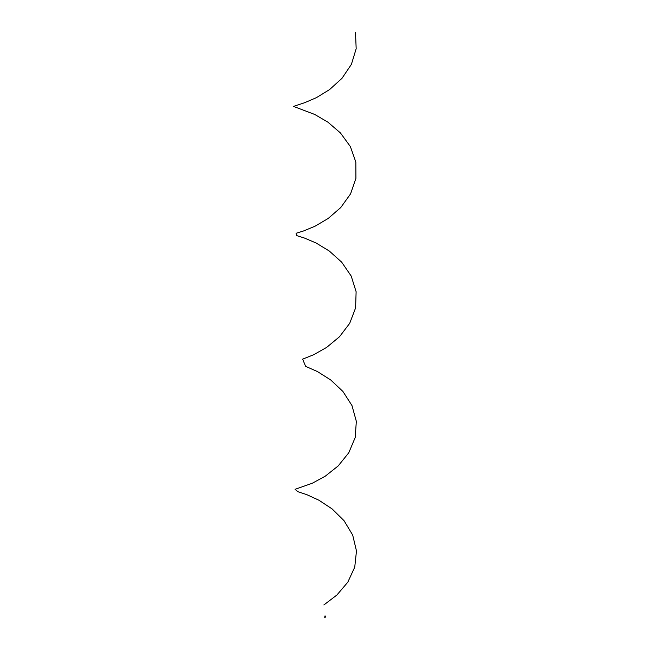 <?xml version="1.0" encoding="UTF-8"?>
<svg xmlns="http://www.w3.org/2000/svg" width="650" height="650" viewBox="0 0 650 650"><rect width="100%" height="100%" fill="white"/><g stroke="black" fill="none" stroke-linecap="round" stroke-linejoin="round"><path stroke-width="0.97" d="M325.723 616.964L324.756 617.492L324.902 616.574L324.667 616.98L325.447 616.891L324.967 616.46M325.52 616.785L324.748 617.484M325.463 616.817L324.902 616.492M324.911 615.972L325.601 616.224L325.358 616.728M324.984 616.054L324.967 616.501M325.024 615.891L325.601 616.224M324.886 615.997L325.577 616.216M355.501 32.5L356.176 48.701L351.382 64.391L341.973 78.333L329.599 89.57L316.42 97.654L304.752 102.668L293.524 106.413L314.73 114.457L327.844 122.119L340.454 132.957L350.374 146.575L355.842 162.102L355.916 178.319L350.569 193.879L340.746 207.561L328.169 218.473L315.047 226.208L303.68 230.921L296.051 233.285L296.506 235.544L304.501 238.062L316.103 243.002L329.266 251.006L341.697 262.178L351.203 276.055L356.119 291.72L355.591 307.921L349.7 323.334L339.487 336.757L326.739 347.336L313.698 354.729L302.64 359.141L305.614 366.34L317.484 371.589L330.688 379.941L342.899 391.43L351.975 405.551L356.33 421.338L355.201 437.523L348.782 452.766L338.195 465.92L325.301 476.157L312.366 483.21L295.043 489.328L297.846 491.676L306.759 494.642L318.89 500.207L332.093 508.901L344.061 520.715L352.69 535.072L356.476 550.964L354.746 567.109L347.807 582.181L336.879 595.043L323.871 604.947M325.512 616.314L325.512 616.728"/></g></svg>

